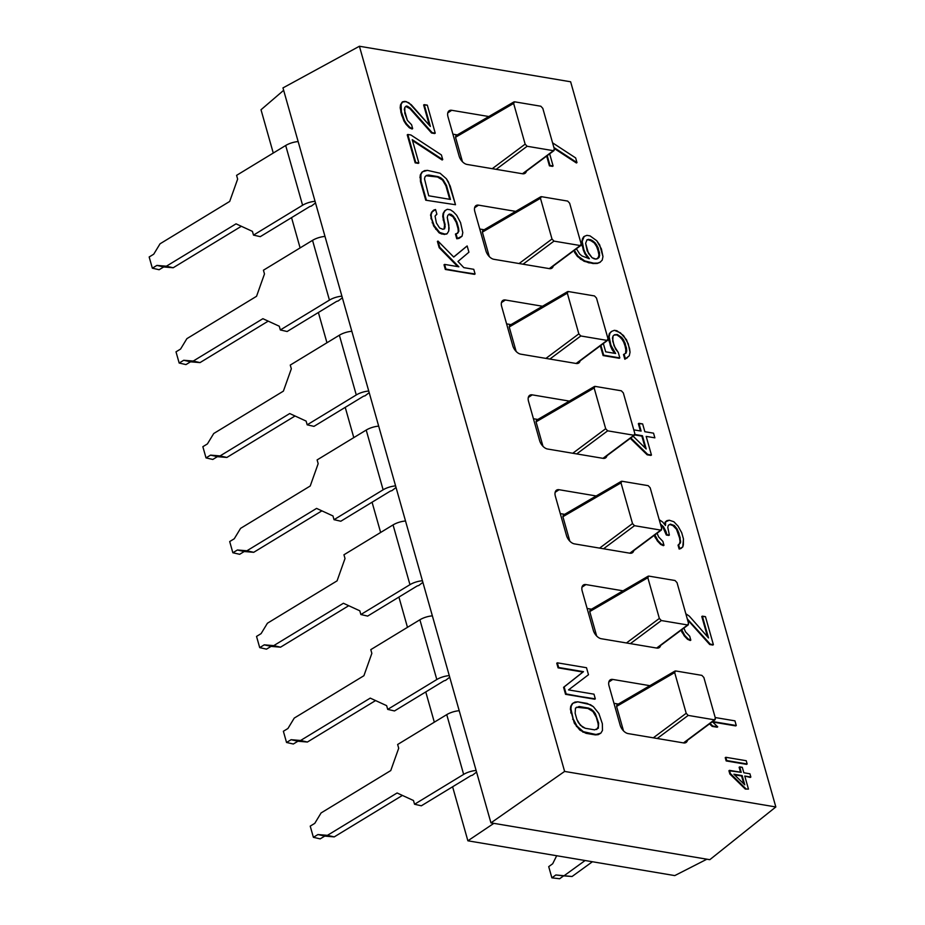<?xml version="1.0" encoding="UTF-8"?>
<svg xmlns="http://www.w3.org/2000/svg" width="925" height="925" viewBox="0 0 925 925"><rect width="100%" height="100%" fill="white"/><g stroke="black" fill="none" stroke-linecap="round" stroke-linejoin="round"><path stroke-width="1.39" d="M467.877 840.802L493.858 823.354L706.885 859.198L674.776 875.593L467.877 840.802L493.858 823.354L490.944 822.868L564.62 771.427L775.832 806.958L709.81 859.683L706.885 859.198L674.776 875.593L467.877 840.802L452.603 786.782L467.877 840.802M283.651 90.315L261.012 109.751L273.268 153.041L261.012 109.751L283.651 90.315M291.548 217.641L300.105 247.9L291.548 217.641M318.385 312.5L326.953 342.759L318.385 312.5M345.233 407.358L353.789 437.618L345.233 407.358M372.07 502.217L380.637 532.476L372.07 502.217M398.918 597.076L407.474 627.335L398.918 597.076M425.754 691.923L434.322 722.194L425.754 691.923M476.572 772.074L472.34 775.3A2.104 0.821 164.2 0 0 470.443 775.936L421.337 805.802L414.55 804.253L463.645 774.387A12.638 4.914 -15.8 0 1 476.121 770.467A12.638 4.914 164.2 0 0 463.645 774.387L446.74 714.632A12.638 4.914 -15.8 0 1 459.205 710.712A12.638 4.914 -15.8 0 0 446.74 714.632L397.634 744.498L398.698 748.232L390.755 770.571L321.091 812.936L314.778 823.354L310.222 826.129L313.39 837.322L317.946 834.547L327.438 835.344L397.091 792.979L413.487 800.518L414.55 804.253L421.337 805.802L470.443 775.936A2.104 0.821 164.2 0 1 472.34 775.3L476.572 772.074M449.723 677.216L445.503 680.442A2.104 0.821 164.2 0 0 443.595 681.077L394.501 710.943L387.702 709.394L436.808 679.528A12.638 4.914 -15.8 0 1 449.272 675.608A12.638 4.914 164.2 0 0 436.808 679.528L419.892 619.773L370.798 649.639L371.85 653.374L363.918 675.712L294.254 718.077L287.941 728.495L283.374 731.27L286.542 742.474L291.109 739.699L300.59 740.486L370.254 698.121L386.65 705.659L387.702 709.394L394.501 710.943L443.595 681.077A2.104 0.821 164.2 0 1 445.503 680.442L449.723 677.216M422.887 582.357L418.655 585.583A2.104 0.821 164.2 0 0 416.759 586.219L367.653 616.085L360.866 614.535L409.96 584.669A12.638 4.914 -15.8 0 1 422.436 580.75A12.638 4.914 164.2 0 0 409.96 584.669L393.056 524.914L343.95 554.78L345.013 558.515L337.07 580.854L267.418 623.23L261.093 633.637L256.537 636.412L259.705 647.616L264.261 644.841L273.754 645.627L343.406 603.262L359.802 610.801L360.866 614.535L367.653 616.085L416.759 586.219A2.104 0.821 164.2 0 1 418.655 585.583L422.887 582.357M396.039 487.498L391.818 490.724A2.104 0.821 164.2 0 0 389.911 491.36L340.816 521.226L334.017 519.677L383.123 489.811A12.638 4.914 -15.8 0 1 395.588 485.891A12.638 4.914 164.2 0 0 383.123 489.811L366.208 430.067L317.113 459.922L318.165 463.656L310.233 485.995L240.569 528.372L234.256 538.778L229.689 541.553L232.857 552.757L237.424 549.982L246.906 550.78L316.57 508.403L332.965 515.942L334.017 519.677L340.816 521.226L389.911 491.36A2.104 0.821 164.2 0 1 391.818 490.724L396.039 487.498M369.202 392.639L364.97 395.865A2.104 0.821 164.2 0 0 363.074 396.501L313.968 426.367L307.181 424.818L356.275 394.952A12.638 4.914 -15.8 0 1 368.751 391.032A12.638 4.914 164.2 0 0 356.275 394.952L339.371 335.208L290.265 365.074L291.329 368.809L283.385 391.136L213.733 433.513L207.408 443.919L202.852 446.694L206.021 457.898L210.576 455.123L220.069 455.921L289.722 413.544L306.117 421.083L307.181 424.818L313.968 426.367L363.074 396.501A2.104 0.821 164.2 0 1 364.97 395.865L369.202 392.639M342.366 297.781L338.134 301.007A2.104 0.821 164.2 0 0 336.226 301.642L287.132 331.508L280.333 329.959L329.439 300.105A12.638 4.914 -15.8 0 1 341.903 296.173A12.638 4.914 164.2 0 0 329.439 300.105L312.534 240.35L263.428 270.216L264.481 273.95L256.549 296.289L186.885 338.654L180.572 349.06L176.004 351.835L179.173 363.039L183.74 360.264L193.233 361.062L262.885 318.697L279.281 326.224L280.333 329.959L287.132 331.508L336.226 301.642A2.104 0.821 164.2 0 1 338.134 301.007L342.366 297.781M315.517 202.922L311.286 206.148A2.104 0.821 164.2 0 0 309.389 206.784L260.283 236.65L253.496 235.112L302.591 205.246A12.638 4.914 -15.8 0 1 315.067 201.315A12.638 4.914 164.2 0 0 302.591 205.246L285.686 145.491L236.58 175.357L237.644 179.092L229.701 201.43L160.048 243.795L153.723 254.202L149.168 256.977L152.336 268.181L156.903 265.406L166.384 266.203L236.048 223.838L252.433 231.377L253.496 235.112L260.283 236.65L309.389 206.784A2.104 0.821 164.2 0 1 311.286 206.148L315.517 202.922M709.81 859.683L490.944 822.868L282.969 87.91L359.409 46.25L282.969 87.91L490.944 822.868L564.62 771.427L775.832 806.958L570.632 81.782L359.409 46.25L564.62 771.427L359.409 46.25L570.632 81.782L775.832 806.958L709.81 859.683M687.472 740.301A8.429 4.926 -123.5 0 1 683.54 742.914L628.087 733.583A8.429 4.926 -123.5 0 1 620.143 725.131L609.043 685.922A8.429 4.926 -123.5 0 1 612.766 679.436L649.882 685.679L612.766 679.436A8.429 4.926 56.5 0 0 610.222 679.875A8.429 4.926 56.5 0 0 609.043 685.922L620.143 725.131A8.429 4.926 56.5 0 0 628.087 733.583L683.54 742.914A8.429 4.926 56.5 0 0 686.072 742.474A8.429 4.926 56.5 0 0 687.472 740.301M660.635 645.442A8.429 4.926 -123.5 0 1 656.692 648.055L601.25 638.724A8.429 4.926 -123.5 0 1 593.295 630.283L582.207 591.063A8.429 4.926 -123.5 0 1 585.93 584.577L623.034 590.821L585.93 584.577A8.429 4.926 56.5 0 0 583.386 585.028A8.429 4.926 56.5 0 0 582.207 591.063L593.295 630.283A8.429 4.926 56.5 0 0 601.25 638.724L656.692 648.055A8.429 4.926 56.5 0 0 659.236 647.616A8.429 4.926 56.5 0 0 660.635 645.442M633.787 550.595A8.429 4.926 -123.5 0 1 629.856 553.196L574.402 543.877A8.429 4.926 -123.5 0 1 566.458 535.425L555.358 496.205A8.429 4.926 -123.5 0 1 559.082 489.718L596.197 495.962L559.082 489.718A8.429 4.926 56.5 0 0 556.538 490.169A8.429 4.926 56.5 0 0 555.358 496.205L566.458 535.425A8.429 4.926 56.5 0 0 574.402 543.877L629.856 553.196A8.429 4.926 56.5 0 0 632.388 552.757A8.429 4.926 56.5 0 0 633.787 550.595M606.95 455.736A8.429 4.926 -123.5 0 1 603.007 458.337L547.565 449.018A8.429 4.926 -123.5 0 1 539.61 440.566L528.522 401.346A8.429 4.926 -123.5 0 1 532.245 394.859L569.361 401.103L532.245 394.859A8.429 4.926 56.5 0 0 529.701 395.31A8.429 4.926 56.5 0 0 528.522 401.346L539.61 440.566A8.429 4.926 56.5 0 0 547.565 449.018L603.007 458.337A8.429 4.926 56.5 0 0 605.551 457.898A8.429 4.926 56.5 0 0 606.95 455.736M580.102 360.877A8.429 4.926 -123.5 0 1 576.171 363.479L520.717 354.159A8.429 4.926 -123.5 0 1 512.774 345.707L501.674 306.487A8.429 4.926 -123.5 0 1 505.397 300.001L542.512 306.244L505.397 300.001A8.429 4.926 56.5 0 0 502.853 300.452A8.429 4.926 56.5 0 0 501.674 306.487L512.774 345.707A8.429 4.926 56.5 0 0 520.717 354.159L576.171 363.479A8.429 4.926 56.5 0 0 578.703 363.039A8.429 4.926 56.5 0 0 580.102 360.877M553.266 266.018A8.429 4.926 -123.5 0 1 549.323 268.62L493.881 259.301A8.429 4.926 -123.5 0 1 485.926 250.848L474.837 211.64A8.429 4.926 -123.5 0 1 478.56 205.142L515.676 211.386L478.56 205.142A8.429 4.926 56.5 0 0 476.017 205.593A8.429 4.926 56.5 0 0 474.837 211.64L485.926 250.848A8.429 4.926 56.5 0 0 493.881 259.301L549.323 268.62A8.429 4.926 56.5 0 0 551.867 268.181A8.429 4.926 56.5 0 0 553.266 266.018M526.418 171.16A8.429 4.926 -123.5 0 1 522.486 173.761L467.033 164.442A8.429 4.926 -123.5 0 1 459.089 155.99L447.989 116.781A8.429 4.926 -123.5 0 1 451.712 110.295L488.828 116.527L451.712 110.295A8.429 4.926 56.5 0 0 449.168 110.734A8.429 4.926 56.5 0 0 447.989 116.781L459.089 155.99A8.429 4.926 56.5 0 0 467.033 164.442L522.486 173.761A8.429 4.926 56.5 0 0 525.018 173.322A8.429 4.926 56.5 0 0 526.418 171.16M574.332 723.211L570.367 709.209L570.725 706.307L572.332 703.613L570.725 706.307L570.367 709.209L574.332 723.211L574.899 722.83L573.176 718.841L572.61 719.211L573.176 718.841L571.419 712.608L570.841 712.99L570.933 708.827L570.367 709.209L570.725 706.307L572.332 703.613L574.945 702.087L577.824 701.832L587.144 703.405L593.388 706.677L598.88 713.522L602.36 723.743L602.476 730.438L600.868 733.132L598.255 734.647L586.068 733.34L579.813 730.056L574.332 723.211L579.813 730.056L586.068 733.34L595.376 734.901L598.255 734.647L600.868 733.132L598.255 734.647L595.376 734.901L586.068 733.34L586.635 732.958L582.738 732.033L583.305 731.652L579.813 730.056L580.38 729.686L577.015 726.148L576.448 726.53L577.015 726.148L574.899 722.83L574.332 723.211M594.74 699.231L565.557 694.317L563.579 687.321L582.912 672.047L558.076 667.862L556.757 663.202L558.076 667.862L582.912 672.047L563.579 687.321L565.557 694.317L594.74 699.231L595.307 698.849L593.989 694.178L568.54 689.9L588.485 674.73L586.508 667.723L557.324 662.82L558.642 667.492L583.478 671.666L564.146 686.94L566.135 693.935L594.74 699.231M735.699 725.905L712.655 722.02L735.699 725.905L736.265 725.524L734.947 720.853L715.187 717.534L734.947 720.853L736.265 725.524L735.699 725.905M717.153 727.223L712.181 726.391L709.521 723.859L712.181 726.391L717.719 726.853L712.366 721.743L717.719 726.853L717.153 727.223M712.817 645.049L709.718 644.528L687.541 619.796L709.718 644.528L712.817 645.049L713.383 644.667L705.463 616.663L702.353 616.143L708.527 637.926L689.356 616.177L685.83 613.761L689.356 616.177L708.527 637.926L702.353 616.143L701.786 616.513L707.521 636.793L701.786 616.513L705.463 616.663L713.383 644.667L710.284 644.147L712.817 645.049M690.247 640.505L687.541 639.314L682.06 632.457L681.147 630.145L684.176 635.787L687.541 639.314L690.813 640.135L689.715 636.238L685.506 631.833L683.899 628.098L685.506 631.833L689.715 636.238L690.813 640.135L690.247 640.505M680.788 548.571L679.147 549.045L678.048 545.149L679.147 549.045L682.777 546.952L683.459 538.917L681.702 532.696L678.083 526.163L673.874 521.746L669.307 520.232L665.618 521.839L665.48 525.516L662.739 522.093L659.201 519.688L662.739 522.093L665.48 525.516L665.618 521.839L665.052 522.22L666.474 520.972L665.052 522.22L664.948 524.857L665.052 522.22L667.041 520.602L669.307 520.232L673.874 521.746L678.083 526.163L681.702 532.696L683.459 538.917L683.367 544.825L682.777 546.952L680.788 548.571M679.123 544.49L680.048 541.784L679.563 537.992L676.522 529.331L673.782 525.909L669.839 524.51L668.347 525.331L669.839 524.51L672.325 524.926L676.522 529.331L679.563 537.992L680.048 541.784L679.123 544.49M668.798 535.448L666.312 535.02L662.867 527.042L660.693 524.938L662.867 527.042L666.312 535.02L668.798 535.448L669.365 535.066L667.781 527.389L668.359 525.261L670.405 524.128L674.348 525.527L677.1 528.961L678.823 532.95L680.615 541.403L680.442 542.859L678.615 544.779L679.713 548.664L681.355 548.201L679.147 549.045L679.713 548.664L678.615 544.779L678.048 545.149L680.442 542.859L679.863 543.229L680.615 541.403L680.048 541.784L680.141 537.622L679.563 537.992L680.141 537.622L677.1 528.961L676.522 529.331L677.1 528.961L674.348 525.527L670.405 524.128L668.359 525.261L667.781 527.389L669.365 535.066L668.798 535.448M663.398 545.658L660.704 544.455L655.212 537.61L654.31 535.286L657.34 540.928L660.704 544.455L663.977 545.276L662.867 541.379L658.669 536.974L657.062 533.239L658.669 536.974L662.867 541.379L663.977 545.276L663.398 545.658M647.153 454.799L630.272 438.334L647.153 454.799L651.454 455.054L646.17 436.38L654.865 437.837L653.536 433.166L644.841 431.709L642.644 423.928L638.921 423.303L641.118 431.085L633.787 429.847L641.118 431.085L638.921 423.303L638.354 423.673L640.412 430.958L638.354 423.673L642.644 423.928L644.841 431.709L653.536 433.166L654.865 437.837L646.17 436.38L651.454 455.054L650.876 455.424L647.153 454.799L651.454 455.054L647.731 454.418L630.815 437.941L647.731 454.418L647.153 454.799M442.15 159.99L412.504 140.588L442.15 159.99L442.728 159.609L441.398 154.938L410.92 134.992L407.821 134.472L415.741 162.488L418.852 163.008L412.238 139.663L442.728 159.609L442.15 159.99M418.273 163.378L415.175 162.858L407.243 134.853L407.821 134.472L410.92 134.992L441.398 154.938L442.728 159.609L412.238 139.663L418.852 163.008L415.175 162.858L418.273 163.378M745.284 789.048L729.848 774.005L728.923 770.733L729.848 774.005L745.284 789.048L748.464 789.106L744.764 776.04L750.846 777.058L749.921 773.797L743.839 772.768L742.301 767.322L739.688 766.883L741.237 772.329L729.501 770.352L730.426 773.624L745.851 788.667L730.426 773.624L729.848 774.005L730.426 773.624L729.501 770.352L728.923 770.733L741.237 772.329L739.688 766.883L739.121 767.264L740.52 772.213L739.121 767.264L742.301 767.322L743.839 772.768L749.921 773.797L750.846 777.058L750.279 777.439L744.764 776.04L748.464 789.106L745.284 789.048M619.253 358.276L603.112 355.57L600.337 345.788L603.112 355.57L619.819 357.906L618.282 352.46L615.541 349.037L612.72 341.152L613.032 336.018L614.454 334.769L617.345 334.515L621.727 337.475L625.138 343.233L626.711 350.91L626.132 353.038L624.086 354.171L625.416 358.842L629.278 355.79L630.041 352.217L629.555 348.424L626.514 339.764L620.409 332.803L614.385 330.317L611.714 331.347L609.899 333.266L609.136 336.839L610.928 345.291L615.622 353.489L605.678 351.824L603.343 343.545L605.678 351.824L615.622 353.489L612.651 349.292L612.084 349.662L610.361 345.672L608.558 337.22L609.321 333.636L611.147 331.728L609.321 333.636L608.558 337.22L609.043 341.001L612.084 349.662L614.674 353.327L612.084 349.662L612.651 349.292L610.928 345.291L610.361 345.672L610.928 345.291L609.61 340.62L609.043 341.001L609.136 336.839L608.558 337.22L609.321 333.636L611.714 331.347L614.385 330.317L616.859 330.734L623.554 335.555L628.237 343.753L630.041 352.217L629.278 355.79L624.837 359.224L623.519 354.553L624.837 359.224L627.451 357.709L624.837 359.224L625.416 358.842L624.086 354.171L623.519 354.553L626.132 353.038L626.711 350.91L626.144 351.292L624.56 343.614L621.161 337.856L616.778 334.896L614.096 335.093L616.778 334.896L618.86 335.983L623.057 340.4L625.89 348.286L625.577 353.338L626.711 350.91L626.456 347.904L625.89 348.286L626.456 347.904L623.635 340.018L623.057 340.4L623.635 340.018L621.727 337.475L621.161 337.856L621.727 337.475L617.345 334.515L614.454 334.769L613.032 336.018L612.454 338.134L614.038 345.811L618.282 352.46L619.819 357.906L619.253 358.276M582.484 238.777L583.687 236.765L582.484 238.777L582.288 241.98L583.872 249.657L585.594 253.647L589.398 258.734L582.126 256.028L579.825 254.167L576.645 249.183L579.825 254.167L582.126 256.028L589.398 258.734L585.594 253.647L585.016 254.028L583.305 250.039L581.721 242.362L582.484 238.777L581.721 242.362L583.305 250.039L585.016 254.028L588.416 258.572L585.016 254.028L585.594 253.647L583.872 249.657L583.305 250.039L583.872 249.657L582.773 245.773L582.195 246.142L582.288 241.98L581.721 242.362L584.253 236.384L582.484 238.777M599.816 262.446L597.157 263.486L593.029 263.532L584.114 261.289L577.431 256.456L574.471 252.259L580.576 259.208L588.682 262.793L597.157 263.486L599.816 262.446L602.21 260.156L602.973 256.572L601.4 248.906L596.706 240.697L590.023 235.875L586.913 235.355L584.253 236.384L586.913 235.355L590.023 235.875L596.706 240.697L599.678 244.905L602.973 256.572L602.21 260.156L599.816 262.446M576.402 162.973L554.144 148.416L576.402 162.973L576.98 162.603L575.651 157.932L552.56 142.82L575.651 157.932L576.98 162.603L576.402 162.973M552.526 166.373L549.427 165.852L546.663 156.071L549.427 165.852L553.104 165.991L549.658 153.827L553.104 165.991L552.526 166.373M746.579 764.362L726.16 760.928L725.235 757.668L725.801 757.286L726.726 760.558L747.146 763.992L746.232 760.72L725.801 757.286L746.232 760.72L747.146 763.992L746.579 764.362L726.16 760.928L746.579 764.362M474.513 274.355L445.33 269.452L444.012 264.781L445.33 269.452L475.092 273.985L473.762 269.314L463.83 267.637L457.944 261.463L468.917 252.201L467.16 245.969L453.736 257.058L437.976 241.067L439.745 247.287L458.869 266.805L444.59 264.4L445.908 269.071L474.513 274.355M457.736 266.62L439.167 247.669L437.409 241.437L439.167 247.669L457.736 266.62M453.689 257L466.593 246.351L453.689 257M436.311 214.577L436.889 214.207L435.559 209.536L433.917 209.998L432.102 211.917L431.119 214.716L431.593 218.497L434.195 225.608L439.687 232.464L444.867 234.071L447.133 233.713L448.741 231.019L449.099 228.117L447.261 217.433L447.839 215.305L449.261 214.068L451.123 214.38L455.331 218.786L458.592 228.232L458.858 231.238L457.655 233.262L456.002 233.724L457.332 238.396L459.586 238.026L462.038 236.222L462.801 232.637L460.558 222.636L456.707 215.317L453.342 211.79L450.429 209.813L447.318 209.293L445.272 210.426L443.676 213.12L443.318 216.022L445.156 226.706L444.567 228.833L442.925 229.296L439.606 228.001L436.415 223.017L435.062 216.115L436.311 214.577M444.069 228.972L444.543 224.856L442.74 216.404L443.098 213.502L444.705 210.808L443.098 213.502L442.74 216.404L444.543 224.856L444.069 228.972M459.02 238.407L456.753 238.766L455.435 234.094L456.753 238.766L459.02 238.407M457.239 233.377L458.28 231.608L458.025 228.602L456.256 222.382L452.857 216.623L448.81 214.461L452.857 216.623L456.256 222.382L458.025 228.602L458.28 231.608L457.239 233.377M446.567 234.094L441.815 234.037L439.109 232.834L433.628 225.989L430.541 215.097L431.524 212.299L433.351 210.38L431.524 212.299L430.541 215.097L433.628 225.989L439.109 232.834L441.815 234.037L446.567 234.094M425.743 200.205L420.459 181.531L420.343 174.848L421.939 172.154L420.343 174.848L420.459 181.531L425.743 200.205L455.493 204.737L448.486 182.075L446.37 178.745L440.08 173.241L427.442 170.373L422.505 171.773L420.91 174.467L421.025 181.15L426.309 199.823L421.025 181.15L420.459 181.531L420.551 177.369L419.973 177.75L420.343 174.848L421.939 172.154L424.552 170.628L427.442 170.373L440.08 173.241L446.37 178.745L450.209 186.064L455.493 204.737L425.743 200.205M434.669 133.535L431.559 133.015L409.879 108.618L405.832 106.456L409.879 108.618L431.559 133.015L434.669 133.535L435.236 133.154L427.315 105.149L424.205 104.629L430.368 126.413L408.908 102.791L404.965 101.392L402.699 101.75L401.092 104.444L401.427 111.913L404.479 120.574L406.595 123.892L409.96 127.419L412.666 128.621L411.567 124.725L407.358 120.319L404.283 109.427L404.861 107.3L406.283 106.051L410.446 108.237L432.137 132.633L435.236 133.154L431.559 133.015L432.137 132.633L410.446 108.237L409.879 108.618L410.446 108.237L407.52 106.271L406.283 106.051L404.861 107.3L404.757 113.208L407.358 120.319L411.567 124.725L412.666 128.621L409.393 127.8L406.029 124.274L403.901 120.955L400.86 112.283L400.525 104.826L402.132 102.132L400.525 104.826L400.167 107.728L401.739 115.405L406.029 124.274L409.393 127.8L412.099 129.003L412.666 128.621L409.96 127.419L409.393 127.8L409.96 127.419L406.595 123.892L406.029 124.274L406.595 123.892L404.479 120.574L403.901 120.955L404.479 120.574L402.317 115.024L401.739 115.405L402.317 115.024L401.427 111.913L400.86 112.283L400.733 107.346L400.167 107.728L400.525 104.826L402.132 102.132L406.202 101.6L411.209 104.664L430.368 126.413L424.205 104.629L423.638 104.999L429.373 125.28L423.638 104.999L427.315 105.149L435.236 133.154L434.669 133.535M596.718 729.524L598.325 726.507L598.059 723.5L596.301 717.268L592.902 711.51L587.895 708.446L576.483 707.22L587.895 708.446L592.902 711.51L596.301 717.268L598.059 723.5L598.325 726.507L596.718 729.524M645.245 448.058L641.869 436.126L634.77 434.935L641.869 436.126L645.245 448.058M588.069 239.725L586.843 240.072L588.635 239.344L592.59 240.754L594.891 242.616L598.07 247.599L599.654 255.277L599.076 257.404L597.643 258.642L596.001 259.104L592.058 257.705L587.19 250.952L585.618 243.287L586.993 239.806L588.635 239.344L586.993 239.806L585.618 243.287L588.473 253.392L592.058 257.705L594.139 258.792L596.001 259.104L599.076 257.404L598.498 257.774L599.042 253.427L596.22 245.541L594.312 242.998L589.93 240.037L588.069 239.725L592.012 241.124L594.312 242.998L597.504 247.981L599.076 255.658L597.446 258.699L599.076 257.404L599.654 255.277L599.076 255.658L599.608 253.045L599.042 253.427L599.608 253.045L596.787 245.16L596.22 245.541L596.787 245.16L594.891 242.616L594.312 242.998L594.891 242.616L592.59 240.754L592.012 241.124L592.59 240.754L590.497 239.656L588.069 239.725M743.839 783.938L741.584 775.971L734.485 774.78L741.584 775.971L743.839 783.938M449.735 199.326L445.908 185.809L442.508 180.051L437.502 176.987L426.09 175.762L437.502 176.987L442.508 180.051L445.908 185.809L449.735 199.326M675.007 671.041L616.917 704.885L616.582 706.423L674.672 672.579L686.2 713.291L653.293 737.826L686.2 713.291L674.672 672.579L675.608 670.949L701.867 675.366L703.856 677.482L715.383 718.205L703.856 677.482L701.867 675.366L675.608 670.949L674.672 672.579L616.582 706.423L623.496 730.866L616.582 706.423L617.507 704.792M618.351 704.041L613.957 703.312L618.351 704.041M683.494 742.902L715.118 719.696L715.383 718.205L714.447 719.823L683.494 742.902M657.236 738.485L688.188 715.407L714.447 719.823L688.188 715.407L657.236 738.485M686.2 713.291L688.188 715.407L686.2 713.291M608.823 682.049L612.766 679.436L608.823 682.049M581.987 587.19L585.93 584.577L581.987 587.19M591.503 609.193L587.121 608.453L591.503 609.193M648.171 576.183L590.069 610.026L589.745 611.564L647.835 577.72L648.76 576.09L675.03 580.518L677.019 582.623L688.535 623.346L677.019 582.623L675.03 580.518L648.76 576.09L647.835 577.72L659.352 618.432L626.456 642.968L659.352 618.432L647.835 577.72L589.745 611.564L596.66 636.007L589.745 611.564L590.67 609.933M656.657 648.055L688.281 624.837L688.535 623.346L687.61 624.965L656.657 648.055M630.388 643.627L661.34 620.548L687.61 624.965L661.34 620.548L630.388 643.627M659.352 618.432L661.34 620.548L659.352 618.432M555.139 492.331L559.082 489.718L555.139 492.331M564.666 514.335L560.284 513.595L564.666 514.335M621.322 481.324L563.232 515.167L562.897 516.705L620.999 482.862L621.924 481.243L648.182 485.66L650.171 487.776L661.699 528.487L650.171 487.776L648.182 485.66L621.924 481.243L620.999 482.862L632.515 523.573L599.608 548.109L632.515 523.573L620.999 482.862L562.897 516.705L569.823 541.16L562.897 516.705L563.834 515.075M629.809 553.196L661.433 529.979L661.699 528.487L660.762 530.106L629.809 553.196M603.551 548.779L634.504 525.689L660.762 530.106L634.504 525.689L603.551 548.779M632.515 523.573L634.504 525.689L632.515 523.573M528.302 397.472L532.245 394.859L528.302 397.472M537.83 419.476L533.436 418.736L537.83 419.476M594.486 386.465L536.384 420.308L536.061 421.846L594.151 388.003L595.087 386.384L621.346 390.801L623.334 392.917L634.851 433.628L623.334 392.917L621.346 390.801L595.087 386.384L594.151 388.003L605.678 428.714L572.772 453.25L605.678 428.714L594.151 388.003L536.061 421.846L542.975 446.301L536.061 421.846L536.986 420.216M602.973 458.337L634.596 435.12L634.851 433.628L633.926 435.247L602.973 458.337M576.703 453.921L607.656 430.83L633.926 435.247L607.656 430.83L576.703 453.921M605.678 428.714L607.656 430.83L605.678 428.714M501.454 302.614L505.397 300.001L501.454 302.614M510.982 324.617L506.599 323.877L510.982 324.617M567.638 291.606L509.548 325.45L509.212 326.988L567.314 293.144L568.239 291.525L594.497 295.942L596.486 298.058L608.014 338.77L596.486 298.058L594.497 295.942L568.239 291.525L567.314 293.144L578.83 333.867L545.935 358.391L578.83 333.867L567.314 293.144L509.212 326.988L516.138 351.442L509.212 326.988L510.149 325.369M576.125 363.479L607.748 340.261L608.014 338.77L607.077 340.4L576.125 363.479M549.866 359.062L580.819 335.972L607.077 340.4L580.819 335.972L549.866 359.062M578.83 333.867L580.819 335.972L578.83 333.867M474.618 207.755L478.56 205.142L474.618 207.755M484.145 229.758L479.751 229.018L484.145 229.758M540.801 196.759L482.7 230.591L482.376 232.129L540.466 198.285L541.403 196.667L567.661 201.083L569.65 203.199L581.166 243.911L569.65 203.199L567.661 201.083L541.403 196.667L540.466 198.285L551.994 239.008L519.087 263.544L551.994 239.008L540.466 198.285L482.376 232.129L489.29 256.583L482.376 232.129L483.301 230.51M549.288 268.62L580.912 245.403L581.166 243.911L580.241 245.541L549.288 268.62M523.03 264.203L553.982 241.124L580.241 245.541L553.982 241.124L523.03 264.203M551.994 239.008L553.982 241.124L551.994 239.008M447.769 112.896L451.712 110.295L447.769 112.896M457.297 134.9L452.915 134.16L457.297 134.9M513.953 101.9L455.863 135.732L455.528 137.27L513.629 103.427L514.554 101.808L540.824 106.225L542.802 108.341L554.329 149.052L542.802 108.341L540.824 106.225L514.554 101.808L513.629 103.427L525.146 144.15L492.25 168.685L525.146 144.15L513.629 103.427L455.528 137.27L462.454 161.725L455.528 137.27L456.464 135.651M522.452 173.761L554.063 150.544L554.329 149.052L553.393 150.683L522.452 173.761M496.182 169.344L527.134 146.266L553.393 150.683L527.134 146.266L496.182 169.344M525.146 144.15L527.134 146.266L525.146 144.15M573.176 718.841L577.015 726.148L583.305 731.652L595.943 734.519L600.868 733.132L602.476 730.438L602.36 723.743L598.88 713.522L593.388 706.677L590.462 704.7L577.824 701.832L572.899 703.231L571.292 705.925L570.933 708.827L573.176 718.841M576.899 719.465L575.142 713.244L575.466 708.111L579.143 706.503L588.462 708.076L591.168 709.267L595.365 713.684L598.637 723.119L598.313 728.253L594.625 729.86L585.317 728.287L582.611 727.096L578.403 722.679L576.899 719.465L580.31 725.223L585.317 728.287L594.625 729.86L598.313 728.253L598.637 723.119L598.059 723.5L598.637 723.119L595.365 713.684L594.798 714.054L595.365 713.684L593.468 711.14L592.902 711.51L593.468 711.14L591.168 709.267L590.589 709.648L591.168 709.267L588.462 708.076L579.143 706.503L575.466 708.111L575.142 713.244L576.899 719.465M428.714 195.788L424.494 178.779L425.072 176.652L426.494 175.403L428.761 175.045L438.068 176.617L443.075 179.681L446.486 185.439L450.452 199.442L428.714 195.788L450.452 199.442L446.486 185.439L445.908 185.809L446.486 185.439L443.075 179.681L442.508 180.051L443.075 179.681L440.774 177.808L438.068 176.617L428.761 175.045L426.494 175.403L425.072 176.652L424.494 178.779L428.714 195.788M744.775 784.851L733.895 774.213L742.162 775.601L744.775 784.851L742.162 775.601L733.895 774.213L744.775 784.851M710.065 723.454L712.747 726.009L717.719 726.853L712.181 726.391L712.747 726.009L710.065 723.454M712.632 721.546L736.265 725.524L712.632 721.546M681.713 629.728L684.743 635.406L688.107 638.932L690.813 640.135L687.541 639.314L688.107 638.932L684.743 635.406L684.176 635.787L684.743 635.406L682.627 632.087L682.06 632.457L682.627 632.087L681.713 629.728M687.263 618.86L710.284 644.147L709.718 644.528L710.284 644.147L687.263 618.86M654.865 534.87L657.906 540.547L661.271 544.073L663.977 545.276L660.704 544.455L661.271 544.073L657.906 540.547L657.34 540.928L657.906 540.547L655.779 537.228L655.212 537.61L655.779 537.228L654.865 534.87M660.427 524.001L663.433 526.66L666.879 534.65L669.365 535.066L666.312 535.02L666.879 534.65L666 531.54L665.433 531.91L666 531.54L663.433 526.66L662.867 527.042L663.433 526.66L660.427 524.001M646.182 448.972L633.139 436.207L646.182 448.972L642.447 435.744L646.182 448.972M634.932 434.484L642.447 435.744L634.932 434.484M600.903 345.372L603.678 355.188L619.819 357.906L603.112 355.57L603.678 355.188L600.903 345.372M574.356 250.293L577.998 256.075L584.692 260.908L593.596 263.151L597.723 263.105L600.394 262.064L597.157 263.486L593.029 263.532L584.114 261.289L584.692 260.908L580.576 259.208L581.143 258.827L577.998 256.075L577.431 256.456L577.998 256.075L575.038 251.877L574.471 252.259L575.038 251.877L574.356 250.293M547.218 155.654L549.993 165.471L553.104 165.991L549.427 165.852L549.993 165.471L547.218 155.654M553.89 147.491L576.98 162.603L553.89 147.491M568.54 689.9L593.989 694.178L595.307 698.849L565.557 694.317L566.135 693.935L564.146 686.94L563.579 687.321L583.478 671.666L558.076 667.862L558.642 667.492L557.324 662.82L586.508 667.723L588.485 674.73L568.54 689.9M463.83 267.637L473.762 269.314L475.092 273.985L445.33 269.452L445.908 269.071L444.59 264.4L458.869 266.805L439.745 247.287L439.167 247.669L439.745 247.287L437.976 241.067L437.409 241.437L437.976 241.067L453.736 257.058L467.16 245.969L466.593 246.351L467.16 245.969L468.917 252.201L457.944 261.463L463.83 267.637M435.559 209.536L436.889 214.207L435.062 216.115L436.415 223.017L439.606 228.001L442.925 229.296L444.567 228.833L445.156 226.706L444.578 227.088L445.11 224.474L444.543 224.856L445.11 224.474L443.792 219.815L443.225 220.185L443.318 216.022L442.74 216.404L443.676 213.12L443.098 213.502L444.705 210.808L447.318 209.293L450.429 209.813L453.342 211.79L456.707 215.317L460.558 222.636L462.801 232.637L462.038 236.222L456.753 238.766L457.332 238.396L456.002 233.724L455.435 234.094L457.655 233.262L458.858 231.238L458.28 231.608L458.592 228.232L458.025 228.602L458.592 228.232L456.834 222L456.256 222.382L456.834 222L453.423 216.242L452.857 216.623L453.423 216.242L451.123 214.38L449.261 214.068L447.839 215.305L447.261 217.433L448.833 225.11L448.741 231.019L447.133 233.713L444.301 234.453L439.109 232.834L439.687 232.464L436.322 228.926L435.744 229.308L436.322 228.926L434.195 225.608L433.628 225.989L434.195 225.608L432.692 222.393L432.125 222.763L432.692 222.393L431.593 218.497L431.027 218.878L431.119 214.716L430.541 215.097L431.524 212.299L435.559 209.536M407.243 134.853L415.175 162.858L415.741 162.488L407.821 134.472L407.243 134.853M725.235 757.668L726.16 760.928L726.726 760.558L725.801 757.286L725.235 757.668M559.648 878.75L563.614 875.871L572.066 876.495L592.416 861.742L572.066 876.495L555.856 874.969L551.89 877.848L548.71 866.644L552.676 863.765L556.688 855.729L552.676 863.765L548.71 866.644L551.89 877.848L559.648 878.75L563.614 875.871L572.066 876.495L555.856 874.969L563.614 875.871L555.856 874.969L551.89 877.848L559.648 878.75M585.109 860.516L564.308 875.593L585.109 860.516M402.41 795.419L334.226 836.894L324.744 836.096L320.177 838.871L313.39 837.322L317.946 834.547L327.438 835.344L397.091 792.979L413.487 800.518L414.55 804.253L463.645 774.387L446.74 714.632L397.634 744.498L398.698 748.232L390.755 770.571L321.091 812.936L314.778 823.354L310.222 826.129L313.39 837.322L320.177 838.871L324.744 836.096L317.946 834.547L334.226 836.894L327.438 835.344L334.226 836.894L402.41 795.419M375.573 700.572L307.389 742.035L297.896 741.237L293.341 744.012L286.542 742.474L291.109 739.699L300.59 740.486L370.254 698.121L386.65 705.659L387.702 709.394L436.808 679.528L419.892 619.773A12.638 4.914 -15.8 0 1 432.368 615.853A12.638 4.914 -15.8 0 0 419.892 619.773L370.798 649.639L371.85 653.374L363.918 675.712L294.254 718.077L287.941 728.495L283.374 731.27L286.542 742.474L293.341 744.012L297.896 741.237L291.109 739.699L307.389 742.035L300.59 740.486L307.389 742.035L375.573 700.572M348.725 605.713L280.541 647.176L271.06 646.378L266.493 649.153L259.705 647.616L264.261 644.841L273.754 645.627L343.406 603.262L359.802 610.801L360.866 614.535L409.96 584.669L393.056 524.914A12.638 4.914 -15.8 0 1 405.52 520.995A12.638 4.914 -15.8 0 0 393.056 524.914L343.95 554.78L345.013 558.515L337.07 580.854L267.418 623.23L261.093 633.637L256.537 636.412L259.705 647.616L266.493 649.153L271.06 646.378L264.261 644.841L280.541 647.176L273.754 645.627L280.541 647.176L348.725 605.713M321.888 510.854L253.704 552.317L244.212 551.52L239.656 554.295L232.857 552.757L237.424 549.982L246.906 550.78L316.57 508.403L332.965 515.942L334.017 519.677L383.123 489.811L366.208 430.067A12.638 4.914 -15.8 0 1 378.683 426.136A12.638 4.914 -15.8 0 0 366.208 430.067L317.113 459.922L318.165 463.656L310.233 485.995L240.569 528.372L234.256 538.778L229.689 541.553L232.857 552.757L239.656 554.295L244.212 551.52L237.424 549.982L253.704 552.317L246.906 550.78L253.704 552.317L321.888 510.854M295.04 415.996L226.856 457.459L217.375 456.672L212.808 459.447L206.021 457.898L210.576 455.123L220.069 455.921L289.722 413.544L306.117 421.083L307.181 424.818L356.275 394.952L339.371 335.208A12.638 4.914 -15.8 0 1 351.835 331.277A12.638 4.914 -15.8 0 0 339.371 335.208L290.265 365.074L291.329 368.809L283.385 391.136L213.733 433.513L207.408 443.919L202.852 446.694L206.021 457.898L212.808 459.447L217.375 456.672L210.576 455.123L226.856 457.459L220.069 455.921L226.856 457.459L295.04 415.996M268.204 321.137L200.02 362.6L190.527 361.814L185.971 364.589L179.173 363.039L183.74 360.264L193.233 361.062L262.885 318.697L279.281 326.224L280.333 329.959L329.439 300.105L312.534 240.35A12.638 4.914 -15.8 0 1 324.999 236.418A12.638 4.914 -15.8 0 0 312.534 240.35L263.428 270.216L264.481 273.95L256.549 296.289L186.885 338.654L180.572 349.06L176.004 351.835L179.173 363.039L185.971 364.589L190.527 361.814L183.74 360.264L200.02 362.6L193.233 361.062L200.02 362.6L268.204 321.137M241.356 226.278L173.183 267.753L163.69 266.955L159.123 269.73L152.336 268.181L156.903 265.406L166.384 266.203L236.048 223.838L252.433 231.377L253.496 235.112L302.591 205.246L285.686 145.491A12.638 4.914 -15.8 0 1 298.151 141.571A12.638 4.914 -15.8 0 0 285.686 145.491L236.58 175.357L237.644 179.092L229.701 201.43L160.048 243.795L153.723 254.202L149.168 256.977L152.336 268.181L159.123 269.73L163.69 266.955L156.903 265.406L173.183 267.753L166.384 266.203L173.183 267.753L241.356 226.278M715.118 719.696L683.91 742.96M657.074 648.101L688.281 624.837M630.226 553.243L661.433 529.979M603.389 458.384L634.596 435.12M576.541 363.525L607.748 340.261M549.704 268.678L580.912 245.403M522.856 173.819L554.063 150.544"/></g></svg>
